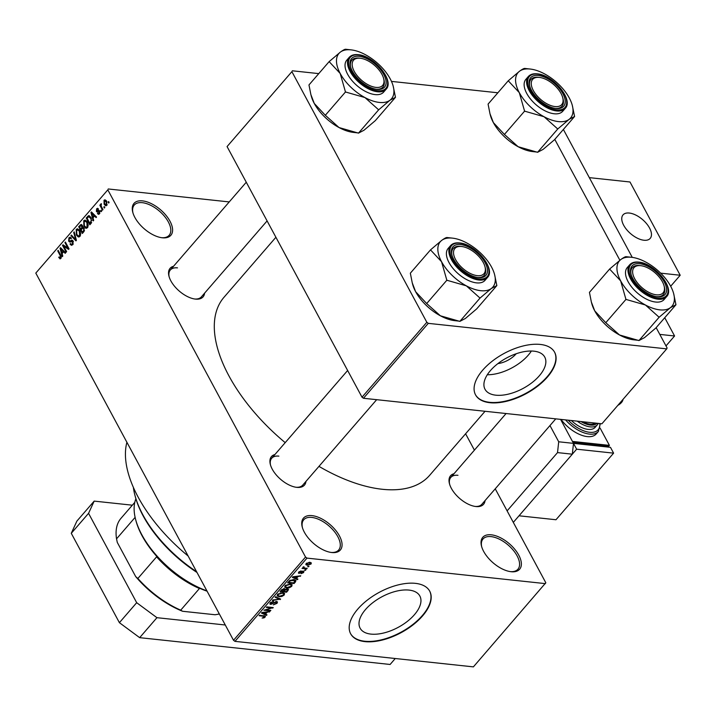 <?xml version="1.0" encoding="UTF-8"?>
<svg xmlns="http://www.w3.org/2000/svg" width="716" height="716" viewBox="0 0 716 716"><rect width="100%" height="100%" fill="white"/><g stroke="black" fill="none" stroke-linecap="round" stroke-linejoin="round"><path stroke-width="1.07" d="M511.135 571.726A24.38 12.53 -139.1 0 1 511.054 571.708A24.38 12.53 -139.1 0 1 481.528 546.165A24.38 12.53 -139.1 0 1 491.257 534.807A24.38 12.53 -139.1 0 1 518.76 555.142A24.38 12.53 -139.1 0 1 511.135 571.726M510.418 571.628A23.1 11.868 40.9 0 0 517.945 569.211A23.1 11.868 40.9 0 0 513.327 550.309A23.1 11.868 40.9 0 0 491.06 536.615A23.1 11.868 40.9 0 0 483.014 538.987A23.1 11.868 40.9 0 0 481.698 546.782M162.38 237.793A24.38 12.53 -139.1 0 1 162.29 237.784A24.38 12.53 -139.1 0 1 132.764 212.24A24.38 12.53 -139.1 0 1 142.502 200.883A24.38 12.53 -139.1 0 1 169.996 221.217A24.38 12.53 -139.1 0 1 162.38 237.793M161.655 237.703A23.1 11.868 40.9 0 0 169.182 235.278A23.1 11.868 40.9 0 0 164.564 216.384A23.1 11.868 40.9 0 0 142.305 202.682A23.1 11.868 40.9 0 0 134.25 205.062A23.1 11.868 40.9 0 0 132.943 212.858M331.848 552.528A24.38 12.53 -139.1 0 1 331.759 552.519A24.38 12.53 -139.1 0 1 302.233 526.976A24.38 12.53 -139.1 0 1 311.97 515.618A24.38 12.53 -139.1 0 1 339.465 535.953A24.38 12.53 -139.1 0 1 331.848 552.528M331.132 552.439A23.1 11.868 40.9 0 0 338.659 550.022A23.1 11.868 40.9 0 0 334.032 531.12A23.1 11.868 40.9 0 0 311.773 517.426A23.1 11.868 40.9 0 0 303.727 519.798A23.1 11.868 40.9 0 0 302.412 527.594M533.921 351.171A33.929 17.318 151.7 0 0 497.683 363.773A33.929 17.318 151.7 0 0 485.009 389.262A33.929 17.318 151.7 0 0 495.839 395.187A33.929 17.318 151.7 0 0 532.077 382.595A33.929 17.318 151.7 0 0 544.751 357.096A33.929 17.318 151.7 0 0 533.921 351.171M540.294 344.432A44.911 22.93 151.7 0 0 492.322 361.115A44.911 22.93 151.7 0 0 475.549 394.865A44.911 22.93 151.7 0 0 489.878 402.705A44.911 22.93 151.7 0 0 537.85 386.031A44.911 22.93 151.7 0 0 554.632 352.281A44.911 22.93 151.7 0 0 540.294 344.432M475.442 394.668A44.911 22.93 151.7 0 0 489.672 402.32A44.911 22.93 151.7 0 0 537.483 385.772A44.911 22.93 151.7 0 0 554.524 352.084M370.942 634.107A33.929 17.318 -28.3 0 1 360.112 628.183A33.929 17.318 -28.3 0 1 372.785 602.693A33.929 17.318 -28.3 0 1 409.024 590.091A33.929 17.318 -28.3 0 1 419.853 596.016A33.929 17.318 -28.3 0 1 407.18 621.515A33.929 17.318 -28.3 0 1 370.942 634.107M415.396 583.352A44.911 22.93 151.7 0 0 367.424 600.035A44.911 22.93 151.7 0 0 350.652 633.785A44.911 22.93 151.7 0 0 364.981 641.625A44.911 22.93 151.7 0 0 412.953 624.952A44.911 22.93 151.7 0 0 429.734 591.201A44.911 22.93 151.7 0 0 415.396 583.352M350.545 633.588A44.911 22.93 151.7 0 0 364.775 641.241A44.911 22.93 151.7 0 0 412.577 624.692A44.911 22.93 151.7 0 0 429.627 591.004M204.588 293.157A21.811 11.205 -139.1 0 1 195.477 299.1A21.811 11.205 -139.1 0 1 195.396 299.091A21.811 11.205 -139.1 0 1 168.985 276.233A21.811 11.205 -139.1 0 1 173.532 266.289M177.496 267.874A20.531 10.552 40.9 0 0 170.336 269.986A20.531 10.552 40.9 0 0 169.155 276.85M485.054 500.582A21.811 11.205 -139.1 0 1 475.943 506.534A21.811 11.205 -139.1 0 1 475.872 506.525A21.811 11.205 -139.1 0 1 449.451 483.667A21.811 11.205 -139.1 0 1 454.007 473.723M457.963 475.308A20.531 10.552 40.9 0 0 450.812 477.42A20.531 10.552 40.9 0 0 449.63 484.285M305.956 481.412A21.811 11.205 -139.1 0 1 296.845 487.363A21.811 11.205 -139.1 0 1 296.764 487.354A21.811 11.205 -139.1 0 1 270.353 464.496A21.811 11.205 -139.1 0 1 274.899 454.553M278.864 456.137A20.531 10.552 40.9 0 0 271.704 458.249A20.531 10.552 40.9 0 0 270.523 465.114M485.054 411.279L429.672 475.29A136.013 69.891 -139.1 0 1 382.263 489.27A136.013 69.891 -139.1 0 1 318.969 466.376M545.413 583.63L306.985 558.113L234.964 641.357L473.392 666.873L545.816 582.761L495.239 488.822M474.413 450.14L465.597 433.771M106.782 205.376L105.78 205.832L104.124 204.284L104.026 200.247L105.037 199.791L106.648 201.286L106.782 205.376M102.97 209.636L102.513 210.164L99.846 205.224L100.303 204.695L100.732 205.483L100.804 203.971L101.386 203.729L101.126 205.966L102.97 209.636M99.417 213.878L98.477 214.37L97.448 213.583L97.859 212.965L99.068 213.135L98.915 211.345L97.152 212.026L96.365 211.39L96.642 208.786L97.609 208.284L98.468 208.965L97.036 209.466L96.776 210.755L98.835 210.262L99.667 211.005L99.417 213.878M97.859 212.965L99.828 213.216M98.056 209.582L97.036 209.466M96.776 210.755L99.801 211.283L97.063 210.996M89.572 215.91L88.292 215.776L91.102 217.78L91.218 223.222L89.876 224.77L86.215 217.968L88.9 215.659M83.36 227.366L82.564 227.276L84.085 228.225L83.763 231.832L82.349 233.47L78.679 226.677L81.203 224.403L82.286 225.28L82.949 227.223M76.406 240.334L75.959 240.853L70.938 235.627L71.412 235.072L75.726 239.833L73.703 232.423L74.187 231.868L76.406 240.334M66.633 251.638L66.176 252.166L62.516 245.364L62.999 244.8L67.868 248.013L64.932 242.563L65.389 242.035L69.049 248.837L68.566 249.401L63.697 246.197L66.633 251.638M60.278 258.843L58.73 257.474L59.142 256.856L60.457 257.626L60.672 256.543L57.727 250.886L58.193 250.358L60.672 254.977L60.86 258.449L59.884 258.798L60.86 258.449M61.182 257.948L60.046 257.823L61.263 257.715M234.964 641.357L233.514 640.283L305.535 557.039L107.821 189.847L35.8 273.091L107.821 189.847M233.514 640.283L35.8 273.091M62.793 256.077L62.31 256.632L60.046 248.219L60.529 247.664L65.648 252.775L65.165 253.33L63.679 251.755L62.095 253.589L62.793 256.077M73.399 241.668L69.712 242.035L68.638 241.158L68.942 237.793L70.159 237.184L71.412 238.231L71 238.849L70.177 238.151L69.38 238.571L69.112 240.657L69.631 241.185L71.582 240.236L73.148 241.05L72.781 244.675L71.457 245.337L70.025 244.129L70.437 243.512L71.403 244.308L72.397 243.834L72.692 241.596L72.083 241.086L73.229 241.211M72.558 240.343L72.101 240.164M79.154 236.933L78.08 236.817L76.37 235.009L76.218 229.38L77.579 228.771L79.861 230.838L80.72 233.81L79.968 236.361L78.635 236.978M86.681 228.225L85.607 228.118L83.897 226.301L83.745 220.68L85.106 220.063L87.388 222.139L88.256 225.101L87.495 227.661L86.162 228.27M93.698 220.358L93.214 220.913L90.95 212.5L91.424 211.945L96.553 217.055L96.069 217.61L94.584 216.035L92.999 217.87L93.698 220.358M101.663 211.148L101.198 211.676L100.679 210.71L101.135 210.182L101.663 211.148M104.804 207.515L104.339 208.052L103.82 207.076L104.276 206.548L104.804 207.515M109.127 202.521L108.662 203.049L108.143 202.082L108.599 201.554L109.127 202.521M229.227 201.921L108.223 188.97M309.017 566.267L307.629 566.696L309.017 566.267M305.866 569.9L304.488 570.33L305.866 569.9M297.91 579.101L297.426 579.656L292.352 577.356L292.835 576.801L300.765 575.798L297.954 576.604L296.37 578.438L297.91 579.101M292.074 584.703L291.743 586.332L289.416 587.738L286.749 588.024L284.726 587.156L285.111 585.616L290.204 583.934L292.146 584.838M284.538 593.412L284.216 595.032L281.889 596.446L279.213 596.732L277.199 595.864L277.584 594.316L282.677 592.633L284.619 593.537M277.029 603.337L273.324 604.859L276.313 603.212L276.134 602.022L270.773 604.42L269.896 603.991L270.308 602.729L273.619 601.342L271.078 602.791L271.257 603.892L276.582 601.494L277.495 601.968L277.029 603.337L276.662 602.666M276.215 601.476L276.653 602.281L275.857 601.503M270.281 602.756L271.257 603.892M267.005 614.82L266.522 615.375L261.447 613.075L261.931 612.52L269.86 611.518L267.05 612.323L265.466 614.158L267.005 614.82M263.935 617.899L262.101 618.051L264.374 617.013L264.383 616.387L259.138 615.742L259.595 615.214L265.394 616.199L265.108 617.12L263.935 617.899L263.685 617.434M264.374 617.013L263.998 615.688M270.845 610.381L270.388 610.909L263.918 610.22L271.525 607.973L266.334 607.419L266.8 606.891L273.261 607.58L265.663 609.826L270.845 610.381M280.618 599.086L272.349 600.482L272.823 599.927L279.616 599.292L275.114 597.278L275.588 596.723L280.618 599.086M287.975 590.584L286.552 592.222L280.09 591.532L281.513 589.886L284.395 588.597L285.254 589.322L287.474 588.767L288.503 589.259L287.975 590.584L287.018 589.295L284.896 590.324L283.992 591.371L286.257 591.613L287.626 589.93L286.731 588.767M295.431 581.965L294.088 583.522L287.617 582.824L289.747 580.515L293.891 579.611L295.959 580.488L295.431 581.965L295.073 581.303M298.536 572.37L299.082 573.391L298.778 572.048L301.185 570.965L299.467 572.102L299.449 572.845L303.253 571.108L303.665 572.549L301.042 573.677L303.029 572.442L302.913 571.645L299.082 573.391L298.429 573.06M303.029 572.442L302.626 571.117M299.207 571.637L299.449 572.845M303.253 571.108L304.023 571.475M307.182 568.388L306.725 568.916L302.018 568.414L303.226 567.958L302.94 567.242L303.629 566.768L304.166 566.982L303.87 567.922L307.182 568.388M302.877 567.314L303.226 567.958L302.94 567.242M303.477 566.839L303.87 567.922M311.03 564.038L307.316 565.255L305.857 564.647L306.153 563.519L309.822 562.302L311.335 562.919L311.03 564.038L310.109 562.337M363.46 398.266L601.896 423.791L666.712 348.871L428.284 323.355L363.46 398.266L362.019 397.201L426.834 322.281L291.886 71.654L227.07 146.574L291.886 71.654M362.019 397.201L227.07 146.574M497.871 92.785L391.473 81.4M318.763 73.614L292.289 70.786M666.712 348.871L667.115 347.994L656.151 327.642L659.794 334.399L674.579 335.983L665.996 345.909M619.877 260.257L554.784 139.378L619.877 260.257M426.834 322.281L428.284 323.355M285.201 442.64A136.013 69.891 -139.1 0 1 223.965 297.31L275.902 237.273M305.535 557.039L306.985 558.113M188.147 556.019A118.042 60.663 -139.1 0 1 126.902 442.282M475.236 506.436A20.531 10.552 40.9 0 0 481.859 504.279L555.768 418.851M296.129 487.265A20.531 10.552 40.9 0 0 302.752 485.108L376.67 399.68M194.761 299.011A20.531 10.552 40.9 0 0 201.393 296.854L267.095 220.913M487.301 374.745A33.929 17.318 151.7 0 0 531.37 351.019M516.2 353.74A17.041 8.699 -28.3 0 1 497.924 363.585M264.365 615.733L265.108 617.12M265.985 614.382L266.522 615.375M269.135 611.607L269.377 612.073M265.153 613.567L265.466 614.158M263.407 613.2L264.866 613.898L266.137 612.422L262.396 612.824L263.407 613.2M270.057 610.3L270.388 610.909M271.194 607.365L271.525 607.973M272.42 607.49L272.769 608.153M270.048 603.069L270.773 604.42M272.957 601.342L273.244 601.879M270.791 602.254L271.078 602.791M279.652 598.63L280.171 599.596M279.124 598.379L279.616 599.292M278.855 596.052L279.213 596.732M283.822 594.289L284.216 595.032M278.345 594.396L278.041 595.542L279.688 596.195L283.455 594.951L283.751 593.815L282.194 593.161L278.345 594.396L278.059 593.859M280.305 592.785L280.538 593.233M281.889 592.588L282.194 593.161M286.221 591.604L286.552 592.222M281.298 591.085L283.232 591.291L284.512 589.733L284.046 589.143L281.298 591.085L280.985 590.494M283.76 588.615L284.512 589.733M283.67 590.781L283.992 591.371M284.538 589.662L284.896 590.324M286.382 587.344L286.749 588.024M291.349 585.59L291.743 586.332M285.872 585.688L285.568 586.834L287.214 587.496L290.991 586.252L291.278 585.115L289.72 584.462L285.872 585.688L285.586 585.16M289.416 583.889L289.72 584.462M293.757 582.905L294.088 583.522M288.834 582.377L293.784 582.905L294.822 580.524L290.428 580.703L288.834 582.377L288.512 581.786M289.336 580.873L289.64 581.437M290.177 580.237L290.428 580.703M293.113 579.566L293.426 580.139M294.365 579.683L295.09 580.783L294.509 579.709M296.889 578.662L297.426 579.656M300.031 575.888L300.281 576.353M296.048 577.848L296.37 578.438M294.312 577.481L295.771 578.179L297.042 576.702L293.3 577.114L294.312 577.481M303.253 571.824L303.665 572.549M302.107 571.252L302.376 571.735M300.541 571.019L300.81 571.502M305.079 569.811L305.41 570.428M306.394 568.298L306.725 568.916M308.22 566.177L308.551 566.795M306.913 564.512L307.316 565.255M306.564 563.134L306.663 564.28L306.215 563.447M309.106 562.266L309.41 562.839L306.815 563.608L307.773 564.727L310.368 563.957L310.001 562.32M310.368 563.957L309.41 562.839M59.634 257.572L58.73 257.474M61.308 256.614L60.672 256.543M58.524 250.976L57.727 250.886M61.209 248.345L60.046 248.219M64.744 251.871L63.679 251.755M61.182 250.144L61.818 252.614L63.098 251.137L60.699 248.613L61.182 250.144M62.838 252.721L61.818 252.614M61.567 248.703L60.699 248.613M64.118 251.244L63.098 251.137M64.118 245.534L62.516 245.364M68.655 248.103L67.868 248.013M65.72 242.652L64.932 242.563M65.38 246.376L63.697 246.197M71.197 244.254L70.025 244.129M73.265 243.923L72.397 243.834M71.179 241.435L68.638 241.158M71.305 238.043L68.942 237.793M72.021 235.743L70.938 235.627M76.29 239.887L75.726 239.833M74.348 232.494L73.703 232.423M77.212 235.099L76.37 235.009M79.091 229.693L76.218 229.38M79.449 230.149L76.648 230.176L76.836 234.49L78.527 236.02L79.539 235.573L79.395 231.349L77.677 229.729L79.261 229.899M80.156 231.429L79.395 231.349M80.416 235.662L79.539 235.573M79.709 226.784L78.679 226.677M82.277 225.263L80.111 225.03M82.555 225.996L80.371 226.014L79.566 226.936L80.666 228.968L81.973 227.357L81.257 225.37L82.394 225.495M81.687 229.084L80.666 228.968M83.575 227.527L81.973 227.357M81.087 229.764L82.376 232.154L83.772 230.391L83.629 228.762L82.904 228.136L81.087 229.764M83.396 232.261L82.376 232.154M84.354 228.834L83.629 228.762M84.488 230.471L83.772 230.391M84.255 231.125L83.342 231.026M84.739 226.39L83.897 226.301M86.618 220.984L83.745 220.68M86.976 221.45L84.175 221.468L84.363 225.782L86.054 227.321L87.066 226.865L86.922 222.64L85.213 221.02L86.788 221.19M87.683 222.73L86.922 222.64M87.943 226.963L87.066 226.865M87.236 218.085L86.215 217.968M87.101 218.237L89.903 223.446L91.353 220.17L90.637 218.299L88.641 216.679L87.101 218.237M90.923 223.553L89.903 223.446M90.484 216.805L88.641 216.679M91.397 218.38L90.637 218.299M91.97 220.242L91.353 220.17M91.657 222.595L90.726 222.497M92.113 212.625L90.95 212.5M95.649 216.151L94.584 216.035M92.087 214.424L92.722 216.894L94.002 215.418L91.603 212.894L92.087 214.424M93.742 217.002L92.722 216.894M92.471 212.983L91.603 212.894M95.022 215.534L94.002 215.418M99.488 213.807L97.448 213.583M99.936 211.73L99.273 211.659M99.864 211.444L98.915 211.345M98.316 211.596L96.365 211.39M98.459 208.974L96.642 208.786M101.466 210.79L100.679 210.71M100.634 205.304L99.846 205.224M101.475 204.042L100.804 203.971M104.608 207.157L103.82 207.076M104.975 204.382L104.124 204.284M106.12 200.48L104.026 200.247M104.393 200.972L104.581 203.756L106.416 204.651L106.219 201.867L104.393 200.972L106.389 200.838M106.97 201.948L106.219 201.867M107.158 204.731L105.798 204.928L107.006 205.062M108.93 202.163L108.143 202.082M207.085 591.192A70.571 36.265 -139.1 0 1 197.84 587.433L199.442 588.516A69.291 35.603 -139.1 0 1 156.598 556.833L158.639 558.444A70.571 36.265 -139.1 0 1 142.036 535.693A70.571 36.265 -139.1 0 1 135.915 520.586L135.601 519.377A71.851 36.928 40.9 0 0 141.831 534.763A71.851 36.928 40.9 0 0 206.906 590.861M135.897 498.792A71.851 36.928 40.9 0 0 135.601 519.377M135.118 517.373L116.538 538.853L117.29 542.415L135.682 576.568L137.875 578.474A69.291 35.603 40.9 0 0 180.718 610.157L182.607 611.276A68.002 34.95 -139.1 0 1 135.682 576.568M156.598 556.833L137.875 578.474M199.442 588.516L180.718 610.157M219.069 613.451L218.416 614.194L215.095 614.749L182.607 611.276M218.416 614.194A69.291 35.603 40.9 0 0 219.266 613.818M134.787 502.363L121.022 518.277A69.291 35.603 40.9 0 0 116.538 538.853M133.373 487.435A92.382 47.471 40.9 0 0 134.876 495.087A92.382 47.471 40.9 0 0 196.596 571.708M197.007 572.478A91.102 46.817 -139.1 0 1 135.19 496.295L134.876 495.087M555.025 106.559A19.242 9.89 40.9 0 0 562.704 97.591A19.242 9.89 40.9 0 0 539.399 77.418A19.242 9.89 40.9 0 0 539.336 77.418A19.242 9.89 40.9 0 0 533.313 90.502A19.242 9.89 40.9 0 0 555.025 106.559M538.092 77.274A20.531 10.552 -139.1 0 1 538.163 77.283A20.531 10.552 -139.1 0 1 538.235 77.292A20.531 10.552 40.9 0 0 538.092 77.274A20.531 10.552 40.9 0 0 530.932 79.386A20.531 10.552 -139.1 0 1 538.092 77.274M562.704 97.591L563.027 98.79A20.531 10.552 -139.1 0 1 561.979 106.245A20.531 10.552 -139.1 0 1 555.356 108.411A20.531 10.552 40.9 0 0 561.979 106.245A20.531 10.552 40.9 0 0 562.848 98.173M529.75 86.251A20.531 10.552 -139.1 0 1 530.932 79.386A20.531 10.552 40.9 0 0 529.75 86.251M572.308 105.422A34.717 17.837 40.9 0 1 569.05 119.411A34.717 17.837 -139.1 0 1 558.444 121.595A34.717 17.837 -139.1 0 1 544.053 116.735L557.755 128.987L569.05 119.411L574.59 116.493L572.308 105.422A34.717 17.837 40.9 0 0 569.301 97.994A34.717 17.837 -139.1 0 0 544.545 73.891A34.717 17.837 -139.1 0 0 530.27 69.049L525.311 68.494A39.845 20.478 40.9 0 0 524.873 68.45C524.112 68.262 522.34 69.183 519.539 71.215L508.244 80.792L519.297 92.641L524.586 111.141L544.053 116.735A34.717 17.837 -139.1 0 1 519.297 92.641A34.717 17.837 -139.1 0 1 519.539 71.215A34.717 17.837 -139.1 0 1 530.27 69.049M557.361 128.782A39.845 20.478 40.9 0 0 557.657 128.808A39.845 20.478 40.9 0 0 557.961 128.844M556.072 108.501A21.811 11.205 -139.1 0 1 555.992 108.492A21.811 11.205 -139.1 0 1 529.572 85.634A21.811 11.205 -139.1 0 1 538.289 75.466A21.811 11.205 -139.1 0 1 562.892 93.671A21.811 11.205 -139.1 0 1 556.072 108.501M554.238 113.772A24.38 12.53 40.9 0 0 562.731 111.266L565.184 108.438A24.38 12.53 -139.1 0 1 556.681 110.944A24.38 12.53 -139.1 0 1 533.187 96.481A24.38 12.53 -139.1 0 1 528.31 76.531L525.857 79.36A24.38 12.53 40.9 0 0 530.735 99.309A24.38 12.53 40.9 0 0 554.238 113.772M574.59 116.493L554.426 139.799L543.122 149.376L537.591 152.302L557.755 128.987M537.591 152.302L518.124 146.708L504.413 134.447L524.586 111.141M504.413 134.447L493.369 122.606L489.986 113.746L488.079 104.106L508.244 80.792M525.311 68.494A39.845 20.478 40.9 0 1 525.472 68.512L524.873 68.45M537.197 152.087L532.4 151.55A34.717 17.837 -139.1 0 1 518.124 146.708A34.717 17.837 -139.1 0 1 493.369 122.606A34.717 17.837 -139.1 0 1 490.353 115.178L489.986 113.746M508.441 80.648A39.845 20.478 40.9 0 0 508.441 81.159M524.389 110.774A39.845 20.478 40.9 0 0 524.98 111.356M574.384 116.645A39.845 20.478 40.9 0 0 574.393 116.126M656.393 294.813A19.242 9.89 40.9 0 0 664.072 285.845A19.242 9.89 40.9 0 0 640.766 265.681A19.242 9.89 40.9 0 0 640.704 265.672A19.242 9.89 40.9 0 0 634.68 278.757A19.242 9.89 40.9 0 0 656.393 294.813M639.46 265.538A20.531 10.552 -139.1 0 1 639.531 265.546A20.531 10.552 -139.1 0 1 639.603 265.546A20.531 10.552 40.9 0 0 639.46 265.538A20.531 10.552 40.9 0 0 632.3 267.641A20.531 10.552 -139.1 0 1 639.46 265.538M664.072 285.845L664.394 287.053A20.531 10.552 -139.1 0 1 663.347 294.509A20.531 10.552 -139.1 0 1 656.724 296.666A20.531 10.552 40.9 0 0 663.347 294.509A20.531 10.552 40.9 0 0 664.215 286.436M631.118 274.514A20.531 10.552 -139.1 0 1 632.3 267.641A20.531 10.552 40.9 0 0 631.118 274.514M673.675 293.685A34.717 17.837 40.9 0 1 670.418 307.674A34.717 17.837 -139.1 0 1 659.812 309.858A34.717 17.837 -139.1 0 1 645.42 304.998L659.123 317.251L670.418 307.674L675.958 304.756L673.675 293.685A34.717 17.837 40.9 0 0 670.668 286.248A34.717 17.837 -139.1 0 0 645.913 262.154A34.717 17.837 -139.1 0 0 631.637 257.304L626.679 256.749A39.845 20.478 40.9 0 0 626.24 256.704C625.48 256.525 623.708 257.447 620.906 259.478L609.611 269.055L620.665 280.896L625.954 299.404L645.42 304.998A34.717 17.837 -139.1 0 1 620.665 280.896A34.717 17.837 -139.1 0 1 620.906 259.478A34.717 17.837 -139.1 0 1 631.637 257.304M658.729 317.036A39.845 20.478 40.9 0 0 659.024 317.072A39.845 20.478 40.9 0 0 659.329 317.099M657.44 296.755A21.811 11.205 -139.1 0 1 657.36 296.746A21.811 11.205 -139.1 0 1 630.939 273.897A21.811 11.205 -139.1 0 1 639.657 263.73A21.811 11.205 -139.1 0 1 664.26 281.925A21.811 11.205 -139.1 0 1 657.44 296.755M655.605 302.036A24.38 12.53 40.9 0 0 664.099 299.53L666.551 296.692A24.38 12.53 -139.1 0 1 658.049 299.199A24.38 12.53 -139.1 0 1 634.555 284.744A24.38 12.53 -139.1 0 1 629.677 264.795L627.225 267.623A24.38 12.53 40.9 0 0 632.103 287.572A24.38 12.53 40.9 0 0 655.605 302.036M675.958 304.756L655.793 328.062L644.49 337.639L638.958 340.556L659.123 317.251M638.958 340.556L619.492 334.963L605.781 322.71L625.954 299.404M605.781 322.71L594.736 310.869L591.353 302L589.447 292.361L609.611 269.055M626.679 256.749A39.845 20.478 40.9 0 1 626.84 256.767L626.24 256.704M638.565 340.342L633.767 339.814A34.717 17.837 -139.1 0 1 619.492 334.963A34.717 17.837 -139.1 0 1 594.736 310.869A34.717 17.837 -139.1 0 1 591.72 303.432L591.353 302M609.808 268.903A39.845 20.478 40.9 0 0 609.808 269.422M625.757 299.037A39.845 20.478 40.9 0 0 626.348 299.619M675.752 304.9A39.845 20.478 40.9 0 0 675.761 304.389M360.229 58.247A19.242 9.89 40.9 0 0 354.214 71.332A19.242 9.89 40.9 0 0 375.918 87.388A19.242 9.89 40.9 0 0 383.606 78.42A19.242 9.89 40.9 0 0 360.291 58.256A19.242 9.89 40.9 0 0 360.229 58.247M350.643 67.08A20.531 10.552 -139.1 0 1 351.825 60.216A20.531 10.552 -139.1 0 1 358.985 58.103A20.531 10.552 -139.1 0 1 359.056 58.112A20.531 10.552 -139.1 0 1 359.128 58.121A20.531 10.552 40.9 0 0 358.985 58.103A20.531 10.552 40.9 0 0 351.825 60.216A20.531 10.552 40.9 0 0 350.643 67.08M383.606 78.42L383.919 79.628A20.531 10.552 -139.1 0 1 382.881 87.084A20.531 10.552 -139.1 0 1 376.258 89.24A20.531 10.552 40.9 0 0 382.881 87.084A20.531 10.552 40.9 0 0 383.749 79.011M353.418 132.397A34.717 17.837 -139.1 0 1 353.292 132.379A34.717 17.837 -139.1 0 1 339.017 127.538L325.315 115.276L345.479 91.97L364.945 97.564L378.657 109.825L389.952 100.24L395.483 97.322L393.209 86.251A34.717 17.837 -139.1 0 1 389.952 100.24A34.717 17.837 -139.1 0 1 364.945 97.564A34.717 17.837 -139.1 0 1 340.19 73.471L345.479 91.97M395.483 97.322L375.318 120.628L364.023 130.214L358.483 133.131L339.017 127.538A34.717 17.837 -139.1 0 1 314.261 103.435L310.878 94.575L308.972 84.936L329.136 61.63L340.19 73.471A34.717 17.837 40.9 0 1 340.44 52.044A34.717 17.837 -139.1 0 1 351.046 49.86A34.717 17.837 -139.1 0 1 351.162 49.878A34.717 17.837 -139.1 0 1 365.437 54.72A34.717 17.837 -139.1 0 1 390.193 78.823A34.717 17.837 -139.1 0 1 393.209 86.251M345.774 49.279L346.365 49.341A39.845 20.478 40.9 0 0 346.204 49.323A39.845 20.478 40.9 0 0 346.07 49.306A39.845 20.478 40.9 0 0 345.774 49.279C345.014 49.091 343.233 50.022 340.44 52.044L329.136 61.63M359.181 56.304A21.811 11.205 -139.1 0 1 383.785 74.5A21.811 11.205 -139.1 0 1 376.965 89.33A21.811 11.205 -139.1 0 1 376.893 89.321A21.811 11.205 -139.1 0 1 350.473 66.463A21.811 11.205 -139.1 0 1 359.181 56.304M349.202 57.361L346.759 60.198A24.38 12.53 40.9 0 0 351.628 80.147A24.38 12.53 40.9 0 0 375.13 94.602A24.38 12.53 40.9 0 0 383.633 92.096L386.076 89.267A24.38 12.53 -139.1 0 1 377.583 91.773A24.38 12.53 -139.1 0 1 354.08 77.31A24.38 12.53 -139.1 0 1 349.202 57.361C351.198 55.168 354.169 54.273 358.098 54.676C373.868 55.571 394.874 80.747 386.076 89.267M358.483 133.131L378.657 109.825M325.315 115.276L314.261 103.435A34.717 17.837 -139.1 0 1 311.254 96.007L310.878 94.575M378.254 109.611A39.845 20.478 40.9 0 0 378.853 109.673M395.286 97.474A39.845 20.478 40.9 0 0 395.286 96.964M329.342 61.478A39.845 20.478 40.9 0 0 329.333 61.988M345.282 91.612A39.845 20.478 40.9 0 0 345.873 92.185M461.596 246.501A19.242 9.89 40.9 0 0 455.582 259.595A19.242 9.89 40.9 0 0 477.286 275.651A19.242 9.89 40.9 0 0 484.974 266.683A19.242 9.89 40.9 0 0 461.659 246.51A19.242 9.89 40.9 0 0 461.596 246.501M452.011 255.344A20.531 10.552 -139.1 0 1 453.192 248.479A20.531 10.552 -139.1 0 1 460.352 246.367A20.531 10.552 -139.1 0 1 460.424 246.376A20.531 10.552 -139.1 0 1 460.495 246.385A20.531 10.552 40.9 0 0 460.352 246.367A20.531 10.552 40.9 0 0 453.192 248.479A20.531 10.552 40.9 0 0 452.011 255.344M484.974 266.683L485.287 267.882A20.531 10.552 -139.1 0 1 484.249 275.338A20.531 10.552 -139.1 0 1 477.626 277.495A20.531 10.552 40.9 0 0 484.249 275.338A20.531 10.552 40.9 0 0 485.117 267.265M454.785 320.652A34.717 17.837 -139.1 0 1 454.66 320.643A34.717 17.837 -139.1 0 1 440.385 315.792L426.682 303.539L446.847 280.233L466.313 285.827L480.024 298.08L491.319 288.503L496.85 285.586L494.577 274.514A34.717 17.837 -139.1 0 1 491.319 288.503A34.717 17.837 -139.1 0 1 466.313 285.827A34.717 17.837 -139.1 0 1 441.557 261.725L446.847 280.233M496.85 285.586L476.686 308.891L465.391 318.468L459.851 321.386L440.385 315.792A34.717 17.837 -139.1 0 1 415.629 291.698L412.246 282.829L410.34 273.19L430.504 249.884L441.557 261.725A34.717 17.837 40.9 0 1 441.808 240.308A34.717 17.837 -139.1 0 1 452.414 238.124A34.717 17.837 -139.1 0 1 452.53 238.142A34.717 17.837 -139.1 0 1 466.805 242.984A34.717 17.837 -139.1 0 1 491.561 267.077A34.717 17.837 -139.1 0 1 494.577 274.514M447.715 237.596A39.845 20.478 40.9 0 0 447.572 237.587A39.845 20.478 40.9 0 0 447.437 237.569A39.845 20.478 40.9 0 0 447.142 237.542C446.381 237.354 444.6 238.276 441.808 240.308L430.504 249.884M460.549 244.559A21.811 11.205 -139.1 0 1 485.153 262.754A21.811 11.205 -139.1 0 1 478.333 277.593A21.811 11.205 -139.1 0 1 478.261 277.584A21.811 11.205 -139.1 0 1 451.841 254.726A21.811 11.205 -139.1 0 1 460.549 244.559M450.57 245.624L448.127 248.452A24.38 12.53 40.9 0 0 452.995 268.402A24.38 12.53 40.9 0 0 476.498 282.865A24.38 12.53 40.9 0 0 485 280.359L487.444 277.522A24.38 12.53 -139.1 0 1 478.95 280.028A24.38 12.53 -139.1 0 1 455.448 265.573A24.38 12.53 -139.1 0 1 450.57 245.624C452.566 243.422 455.537 242.527 459.466 242.939C475.236 243.825 496.242 269.01 487.444 277.522M447.733 237.605L447.142 237.542M459.851 321.386L480.024 298.08M426.682 303.539L415.629 291.698A34.717 17.837 -139.1 0 1 412.622 284.27L412.246 282.829M479.622 297.865A39.845 20.478 40.9 0 0 480.221 297.937M496.653 285.738A39.845 20.478 40.9 0 0 496.653 285.219M430.71 249.732A39.845 20.478 40.9 0 0 430.701 250.251M446.65 279.866A39.845 20.478 40.9 0 0 447.24 280.448M132.335 505.192L94.181 501.111L88.56 513.327L136.684 602.693L156.947 617.684L225.28 624.996M88.56 513.327L71.278 533.304L119.402 622.678L136.684 602.693M71.278 533.304L76.898 521.087L94.181 501.111M156.947 617.684L139.665 637.661L390.113 664.466L395.259 658.505M139.665 637.661L119.402 622.678M563.376 129.453L632.264 257.384L589.322 177.64L629.99 181.989L680.2 275.248L670.668 286.257M664.743 317.716L674.579 335.983M549.969 425.555L558.713 441.781L573.498 443.365L572.317 454.186L513.309 522.385M600.106 428.087L609.414 445.379L572.451 441.423L560.574 419.37L573.498 443.365L610.462 447.321L613.603 453.147L576.631 449.192L573.498 443.365M572.317 454.186L557.522 452.601L507.116 510.875M557.522 452.601L558.713 441.781M622.965 399.439A7.697 3.929 -28.3 0 1 617.854 405.346M582.708 421.733A17.963 9.227 40.9 0 0 589.894 424.114A17.963 9.227 40.9 0 0 595.247 423.075M571.359 420.525A20.531 10.552 40.9 0 0 588.06 429.385A20.531 10.552 40.9 0 0 595.22 427.273L597.377 424.776A20.531 10.552 -139.1 0 1 590.217 426.888A20.531 10.552 -139.1 0 1 577.221 421.151M561.004 419.415A25.66 13.183 40.9 0 0 587.272 436.599A25.66 13.183 40.9 0 0 596.213 433.959L598.379 431.462A25.66 13.183 -139.1 0 1 589.429 434.102A25.66 13.183 -139.1 0 1 565.559 419.898M609.414 445.379L608.161 446.829M608.296 447.088L607.768 446.113L572.97 442.381M576.631 449.192L519.019 515.788L555.983 519.744L613.603 453.147M651.363 233.112A17.963 9.227 40.9 0 0 638.797 216.769A17.963 9.227 40.9 0 0 623.027 214.889A17.963 9.227 40.9 0 0 621.855 220.17A17.963 9.227 40.9 0 0 634.421 236.513A17.963 9.227 40.9 0 0 650.191 238.392A17.963 9.227 40.9 0 0 651.363 233.112M643.935 240.245A17.963 9.227 -139.1 0 1 626.616 229.585A17.963 9.227 -139.1 0 1 623.027 214.889A17.963 9.227 -139.1 0 1 629.283 213.046A17.963 9.227 -139.1 0 1 646.602 223.696A17.963 9.227 -139.1 0 1 650.191 238.392A17.963 9.227 -139.1 0 1 643.935 240.245M680.2 275.248L660.653 273.154M263.246 615.608L263.577 616.216M273.521 602.756L273.772 603.212M278.273 597.976L278.793 598.952M281.791 589.581L282.095 590.154M301.373 571.69L301.66 572.236M60.994 255.639L60.242 255.558M62.686 249.812L61.71 249.705M73.157 241.077L70.598 240.8M75.95 238.589L75.35 238.526M82.904 228.136L81.526 227.974M88.865 216.635L87.495 216.483M93.581 214.093L92.615 213.994M99.587 210.862L97.815 210.674M556.797 109.861A23.61 12.136 40.9 0 0 564.181 93.805A23.61 12.136 40.9 0 0 537.555 74.115A23.61 12.136 40.9 0 0 530.171 90.162A23.61 12.136 40.9 0 0 556.797 109.861M658.165 298.116A23.61 12.136 40.9 0 0 665.549 282.068A23.61 12.136 40.9 0 0 638.923 262.369A23.61 12.136 40.9 0 0 631.539 278.426A23.61 12.136 40.9 0 0 658.165 298.116M358.447 54.944A23.61 12.136 40.9 0 0 351.073 70.991A23.61 12.136 40.9 0 0 377.699 90.69A23.61 12.136 40.9 0 0 385.083 74.634A23.61 12.136 40.9 0 0 358.447 54.944M459.815 243.198A23.61 12.136 40.9 0 0 452.44 259.255A23.61 12.136 40.9 0 0 479.067 278.954A23.61 12.136 40.9 0 0 486.45 262.897A23.61 12.136 40.9 0 0 459.815 243.198M568.209 420.185A24.38 12.53 40.9 0 0 589.626 432.294A24.38 12.53 40.9 0 0 599.829 423.568M580.971 421.545A19.242 9.89 40.9 0 0 590.414 425.08A19.242 9.89 40.9 0 0 596.983 423.263M264.517 616.512L264.079 615.697M278.041 595.542L277.459 594.468M283.751 593.815L283.151 592.705M284.538 589.366L284.127 588.588M287.626 589.572L287.179 588.749M285.568 586.834L284.986 585.769M291.278 585.115L290.678 583.996M299.207 572.719L298.814 572.003M303.656 567.761L303.244 566.982M71.403 244.308L72.942 244.469M70.177 238.151L71.385 238.276M78.527 236.02L80.103 236.19M86.054 227.321L87.638 227.491M98.468 213.449L99.649 213.574M97.555 209.197L98.262 209.269M539.399 77.418L538.163 77.283M565.184 108.438C573.972 99.918 552.976 74.741 537.206 73.846C533.268 73.435 530.305 74.339 528.31 76.531M640.766 265.681L639.531 265.546M506.078 413.535L450.812 477.42M666.551 296.692C675.34 288.181 654.343 262.996 638.574 262.101C634.636 261.698 631.673 262.593 629.677 264.795M246.268 182.231L170.336 269.986M360.291 58.256L359.056 58.112M353.292 132.379L358.09 132.916M351.162 49.878L346.204 49.323M271.704 458.249L347.636 370.485M461.659 246.51L460.424 246.376M454.66 320.643L459.457 321.18M452.53 238.142L447.572 237.587M598.379 431.462L600.312 423.621M597.377 424.776L598.29 423.407"/></g></svg>
